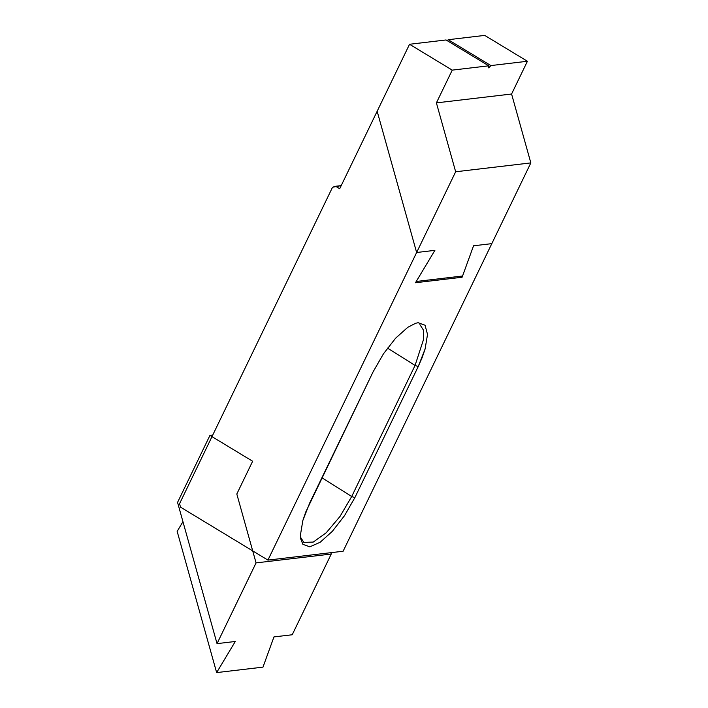 <?xml version="1.0" encoding="UTF-8"?>
<svg xmlns="http://www.w3.org/2000/svg" width="708" height="708" viewBox="0 0 708 708"><rect width="100%" height="100%" fill="white"/><g stroke="black" fill="none" stroke-linecap="round" stroke-linejoin="round"><path stroke-width="1.06" d="M416.631 252.499L434.889 250.349L416.631 252.499L434.889 250.349L415.472 282.74L462.103 277.244L473.555 245.791L491.812 243.641L343.115 551.24L267.925 560.108L416.631 252.499L377.152 111.271L416.631 252.499L455.66 171.77L436.402 102.881L452.235 70.127L409.543 44.268L339.707 188.726L335.645 186.266L341.212 185.611L332.539 187.248L179.558 503.707L180.522 507.149L267.925 560.108L416.631 252.499L377.152 111.271L339.707 188.726L335.645 186.266L332.539 187.248L179.558 503.707L180.522 507.149L267.925 560.108L343.115 551.24L491.812 243.641L473.555 245.791L462.103 277.244L461.784 276.102L462.103 277.244L415.472 282.74L434.889 250.349L416.233 281.474L462.563 276.005L473.555 245.791L491.812 243.641L530.841 162.902L511.583 94.014L527.416 61.26L484.723 35.4L448.208 39.71L490.901 65.57L527.416 61.26M418.224 366.576L354.858 497.644L351.699 496.52L415.065 365.443L423.623 339.212L423.313 329.928L419.933 324.636L423.313 329.928L423.623 339.212L415.065 365.443L418.224 366.567L354.858 497.644L344.531 515.645L332.344 531.336L320.158 542.266L309.821 546.833L302.874 544.328L300.705 538.885L300.413 535.115L302.829 520.575L309.706 502.972L373.072 371.895L383.426 353.867L395.613 338.194L407.799 327.291L415.64 323.264L418.145 322.715L425.074 325.229L427.517 334.441L425.101 348.982L422.18 357.549L418.224 366.567L415.065 365.443L351.699 496.52L339.982 516.477L326.202 532.788L313.255 542.08L303.865 542.399L313.255 542.08L326.202 532.788L339.982 516.477L351.699 496.529L354.858 497.644L344.531 515.645L332.344 531.336L320.158 542.266L309.821 546.833L302.874 544.328L300.705 538.885L300.413 535.115L302.829 520.575L305.741 512.026L373.072 371.895L383.426 353.867L395.613 338.194L407.799 327.291L415.64 323.264L418.145 322.715L425.074 325.229L427.517 334.441L425.101 348.982L418.224 366.567M300.502 537.168L303.865 542.399L300.502 537.168M448.208 39.71L447.297 40.701M490.901 65.57L488.75 67.906L488.75 65.817L446.058 39.958L409.543 44.268M452.235 70.127L488.75 65.817M436.402 102.881L511.583 94.014M455.66 171.77L530.841 162.902M256.066 562.895L236.808 494.007L252.641 461.253L209.949 435.393L177.558 502.406L217.037 643.634L256.066 562.895L331.247 554.037L330.875 552.683M217.037 643.634L235.295 641.475L216.639 672.6L262.969 667.14L273.961 636.917L292.218 634.766L331.247 554.037M182.956 521.707L177.159 531.372L216.639 672.6M209.949 435.393L212.736 435.066M387.506 348.071L415.065 365.443L387.506 348.071M321.91 477.741L351.699 496.52L321.91 477.741M415.64 323.264L415.171 323.414L415.64 323.264M300.626 538.372L300.705 538.876L300.626 538.372"/></g></svg>
